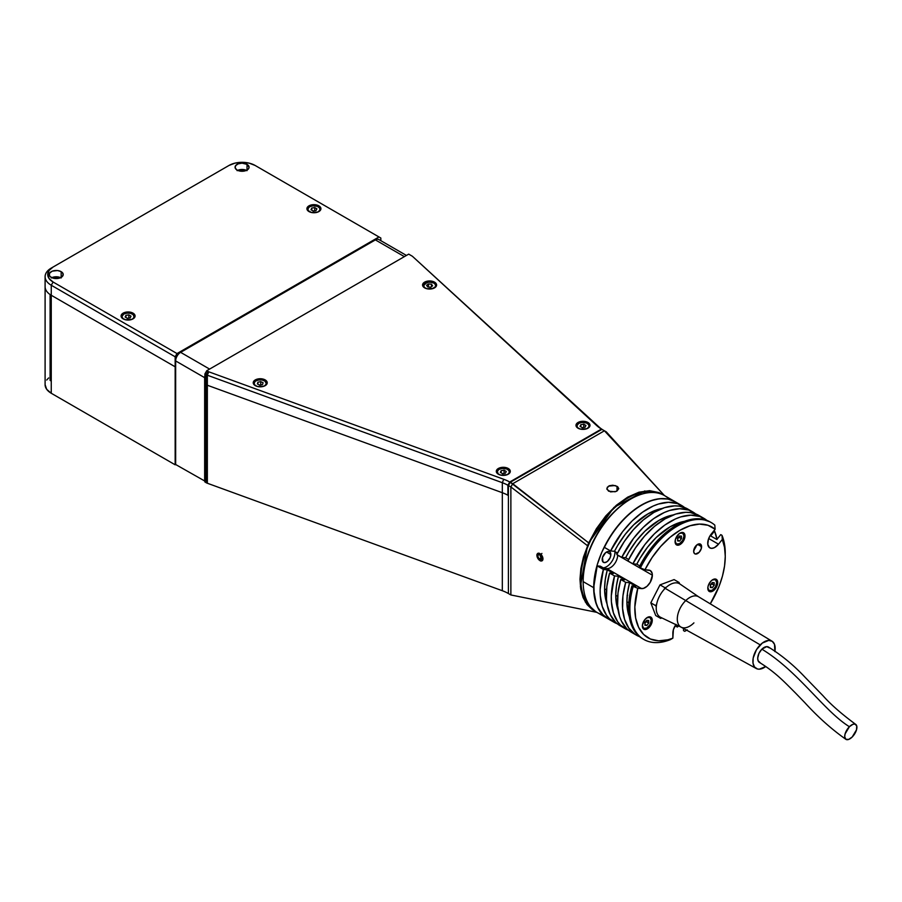 <?xml version="1.0" encoding="UTF-8"?>
<svg xmlns="http://www.w3.org/2000/svg" width="902" height="902" viewBox="0 0 902 902"><rect width="100%" height="100%" fill="white"/><g stroke="black" fill="none" stroke-linecap="round" stroke-linejoin="round"><path stroke-width="1.35" d="M617.013 486.302L617.013 490.992L617.013 486.302L618.761 488.658L617.024 490.992L615.085 491.77L608.591 491.173L606.843 488.647L608.591 486.133L615.085 485.535L617.757 486.821L618.761 488.647L616.122 491.432L610.53 491.894L606.956 489.346L607.294 487.272L609.493 485.704L612.808 485.208L617.013 486.302M51.042 380.971L50.106 380.385L51.042 380.971L51.042 295.134L50.106 294.537L50.106 380.385L50.106 294.537A21.028 12.143 180 0 1 45.1 286.678A21.028 12.143 0 0 0 51.256 295.258A21.028 12.143 180 0 1 51.132 295.191L51.132 381.039M51.256 393.261L51.256 295.258L175.157 366.798L175.157 464.801L51.256 393.261L51.256 285.246L53.117 282.033A18.401 10.621 180 0 1 53.117 267.003L51.256 268.086A21.028 12.143 0 0 0 51.256 285.246L175.157 356.786L177.017 353.561L378.975 236.967L380.836 238.038L380.836 240.676L380.836 238.038L255.074 165.427L378.975 236.967L177.017 353.561L53.117 282.033L177.017 353.561L175.157 356.786L175.157 366.798L51.256 295.258L51.256 285.246L175.157 356.786L175.157 464.801L51.256 393.261L46.701 389.326L45.1 384.68A21.028 12.143 0 0 0 51.256 393.261M175.653 464.507L204.901 481.104L175.653 464.507L175.653 360.935L204.653 377.667L204.653 481.251L204.653 377.667A7.013 4.048 -60 0 1 204.901 375.739M204.901 383.959L204.901 481.961L204.901 383.959L206.13 384.68L206.13 482.683L204.901 481.961L206.13 482.683A7.013 4.048 0 0 0 207.347 483.247A7.013 4.048 180 0 1 206.13 482.683L206.13 384.68L204.901 383.959L204.901 373.947L206.13 374.668L206.13 384.68A7.013 4.048 0 0 0 207.347 385.244L502.324 492.717A35.043 20.227 180 0 1 508.401 495.525L508.401 485.513L510.87 486.945L510.87 594.959L596.921 612.368L510.87 594.959L508.401 593.527A35.043 20.227 0 0 0 502.324 590.72L207.347 483.247L207.347 385.244A7.013 4.048 180 0 1 206.13 384.68L206.13 374.668A7.013 4.048 0 0 0 207.347 375.221A7.013 4.048 180 0 1 206.13 374.668L207.99 371.444A4.386 2.526 0 0 0 208.757 371.793L207.347 375.221L502.324 482.705L502.324 590.72L502.324 492.717L207.347 385.244L207.347 375.221L502.324 482.705A35.043 20.227 180 0 1 507.894 485.231L507.894 495.243A35.043 20.227 0 0 0 502.324 492.717L502.324 482.705L503.722 479.278A37.67 21.749 180 0 1 509.754 482.006L507.894 485.231A35.043 20.227 0 0 0 502.324 482.705L503.722 479.278L208.757 371.793A4.386 2.526 180 0 1 207.99 371.444L206.75 370.733L204.901 373.947L204.901 383.959M664.413 495.548L606.279 431.855L604.419 430.784L664.391 495.525L604.419 430.784L512.731 483.72L604.419 430.784L601.938 429.352L510.25 482.288L588.724 542.914L583.436 557.177L580.888 568.474L579.975 579.208L580.708 589.006L583.075 597.53L586.988 604.475L592.321 609.617L595.568 611.511L585.409 602.164L580.381 586.74L587.506 545.699L510.87 486.945L587.506 545.699L588.724 542.914L512.731 483.72L510.87 486.945L512.731 483.72L510.25 482.288L508.401 485.513L508.401 593.527L508.401 495.525M663.522 494.6L606.279 431.855L601.938 429.352L510.25 482.288L508.401 485.513L510.87 486.945L510.87 594.959L508.401 593.527A35.043 20.227 0 0 0 502.324 590.72L207.347 483.247L207.347 375.221L208.757 371.793L503.722 479.278A37.67 21.749 180 0 1 509.754 482.006L601.454 429.07A37.67 21.749 180 0 1 596.718 425.586L598.939 426.917A35.043 20.227 0 0 0 603.314 430.141L601.454 429.07A37.67 21.749 180 0 1 596.718 425.586L412.778 256.619A7.013 4.048 0 0 0 411.808 255.92L409.948 254.849A4.386 2.526 180 0 1 410.557 255.289A4.386 2.526 0 0 0 409.948 254.849L408.707 254.127L206.75 370.733L408.707 254.127M662.959 494.792L659.001 492.605L649.598 490.654L638.954 492.199L627.668 497.149L616.393 505.221L605.749 515.967L596.346 528.775L588.724 542.914L613.89 507.454L644.862 490.925M627.668 595.151L627.07 595.568M45.1 384.68L45.1 276.666A21.028 12.143 180 0 1 51.256 268.086L229.052 165.427A18.401 10.621 180 0 1 255.074 165.427L249.11 163.127L242.063 162.315L235.027 163.127L229.052 165.427L53.117 267.003L49.125 270.453L47.727 274.512L49.125 278.583L53.117 282.033L51.256 285.246A21.028 12.143 180 0 1 45.1 276.666M46.701 380.035L48.64 377.938M508.254 468.488L508.254 469.683L508.254 468.488A7.013 4.048 180 0 1 510.307 471.351A7.013 4.048 180 0 1 505.988 475.083A7.013 4.048 180 0 1 498.344 474.204A7.013 4.048 180 0 1 496.292 471.351A7.013 4.048 180 0 1 500.621 467.608A7.013 4.048 180 0 1 508.254 468.488L510.307 471.351L509.134 473.595L507.195 474.711L500.621 475.083L497.476 473.595L496.427 472.141L496.822 469.795L499.404 467.98L503.305 467.304L508.254 468.488M265.188 379.911L265.188 381.118L265.188 379.911A7.013 4.048 180 0 1 267.24 382.775A7.013 4.048 180 0 1 262.91 386.518A7.013 4.048 180 0 1 255.277 385.639A7.013 4.048 180 0 1 253.225 382.775A7.013 4.048 180 0 1 257.544 379.043A7.013 4.048 180 0 1 265.188 379.911L267.105 381.986L267.105 383.564L264.117 386.146L257.544 386.518L254.398 385.03L253.349 383.564L253.755 381.23L256.337 379.415L260.227 378.727L265.188 379.911M434.538 282.146L434.538 283.341L434.538 282.146A7.013 4.048 180 0 1 436.591 285.009A7.013 4.048 180 0 1 432.261 288.741A7.013 4.048 180 0 1 424.617 287.862A7.013 4.048 180 0 1 422.564 285.009A7.013 4.048 180 0 1 426.894 281.266A7.013 4.048 180 0 1 434.538 282.146L436.455 284.22L436.455 285.799L433.467 288.369L426.894 288.741L423.748 287.253L422.7 285.799L423.106 283.454L425.688 281.638L429.577 280.962L434.538 282.146M587.946 422.474L587.946 423.681L587.946 422.474A7.013 4.048 180 0 1 589.998 425.338A7.013 4.048 180 0 1 585.669 429.081A7.013 4.048 180 0 1 578.035 428.202A7.013 4.048 180 0 1 575.983 425.338A7.013 4.048 180 0 1 580.302 421.606A7.013 4.048 180 0 1 587.946 422.474L589.998 425.338L589.468 426.894L586.886 428.709L580.302 429.081L577.156 427.593L576.119 426.127L576.513 423.793L579.095 421.978L582.985 421.29L587.946 422.474M409.948 254.849L411.808 255.92A7.013 4.048 180 0 1 412.778 256.619L598.939 426.917A35.043 20.227 180 0 0 603.314 430.141L601.454 429.07L509.754 482.006L507.894 485.231L508.401 494.95M246.471 170.365A7.013 4.048 0 0 0 237.666 170.365M247.024 164.356L247.024 170.083L247.024 164.356A7.013 4.048 180 0 1 249.076 167.22A7.013 4.048 180 0 1 244.746 170.952A7.013 4.048 180 0 1 237.113 170.083A7.013 4.048 180 0 1 235.061 167.22A7.013 4.048 180 0 1 239.38 163.476A7.013 4.048 180 0 1 247.024 164.356L249.076 167.22L248.546 168.764L245.964 170.579L239.38 170.952L237.113 170.083L235.196 168.009L235.591 165.675L238.173 163.848L242.063 163.172L247.024 164.356M60.614 277.669A7.013 4.048 0 0 0 51.809 277.669M61.167 271.66L61.167 277.376L61.167 271.66A7.013 4.048 180 0 1 63.219 274.512A7.013 4.048 180 0 1 58.901 278.256A7.013 4.048 180 0 1 51.256 277.376A7.013 4.048 180 0 1 49.204 274.512A7.013 4.048 180 0 1 53.534 270.78A7.013 4.048 180 0 1 61.167 271.66L62.689 272.968L63.084 275.313L60.107 277.884L53.534 278.256L50.388 276.767L49.339 275.313L49.734 272.968L52.316 271.152L57.581 270.544L61.167 271.66M318.88 205.848L318.88 207.043L318.88 205.848A7.013 4.048 180 0 1 320.932 208.712A7.013 4.048 180 0 1 316.613 212.444A7.013 4.048 180 0 1 308.969 211.564A7.013 4.048 180 0 1 306.917 208.712A7.013 4.048 180 0 1 311.246 204.968A7.013 4.048 180 0 1 318.88 205.848L320.808 207.922L320.808 209.501L317.82 212.071L311.246 212.444L308.101 210.955L307.052 209.501L307.458 207.156L310.029 205.34L313.93 204.664L318.88 205.848M133.034 313.141L133.034 314.347L133.034 313.141A7.013 4.048 180 0 1 135.086 316.004A7.013 4.048 180 0 1 130.756 319.748A7.013 4.048 180 0 1 123.123 318.868A7.013 4.048 180 0 1 121.071 316.004A7.013 4.048 180 0 1 125.389 312.272A7.013 4.048 180 0 1 133.034 313.141L135.086 316.004L134.556 317.56L131.974 319.376L125.389 319.748L122.255 318.259L121.206 316.794L121.601 314.46L124.183 312.644L128.073 311.957L133.034 313.141M51.256 277.951L56.217 276.767L61.167 277.951M237.113 170.647L242.063 169.463L247.024 170.647M406.43 255.446L378.885 239.549A7.013 4.048 120 0 0 375.379 239.898L180.614 352.344L209.602 369.087L180.614 352.344A7.013 4.048 120 0 0 175.653 360.935L204.653 377.667L205.025 375.266M375.379 239.898L404.378 256.63L375.379 239.898M538.877 559.77A4.284 2.469 60 0 1 536.904 555.35A4.284 2.469 60 0 1 540.986 554.426A4.284 2.469 60 0 1 542.914 559.443A4.284 2.469 60 0 1 539.937 560.593A4.284 2.469 60 0 1 538.877 559.77L541.707 560.954L542.959 558.721L541.516 555.034L538.674 553.197L537.355 553.783L536.904 555.485L538.877 559.77M540.681 555.204L538.562 554.403L540.681 555.204L542.046 557.91L541.301 559.804L539.182 558.992L537.817 556.297L538.562 554.403M541.91 553.422L540.986 554.426M542.046 557.91L541.301 559.804L539.182 558.992L541.042 557.921L539.813 554.877M541.91 558.248L541.042 557.921L541.91 558.248M579.918 428.98A6.134 3.54 180 0 1 578.656 423.41L578.408 423.557A6.483 3.743 0 0 0 576.558 426.702M585.917 425.462L585.139 427.153L582.207 427.604L585.139 427.153L585.917 425.462L583.774 424.222L580.843 424.673L580.843 426.815L580.843 424.673L583.774 424.222L583.774 427.368M580.054 426.364L580.843 424.673L580.054 426.364L582.207 427.604M589.254 427.142A6.483 3.743 0 0 0 589.412 425.699A6.483 3.743 0 0 0 587.45 423.478M578.408 423.557L578.656 423.41A6.134 3.54 180 0 1 587.326 423.41A6.134 3.54 180 0 1 587.326 428.416L585.33 429.183M580.64 429.183L577.889 427.875L576.852 425.913L578.656 423.41L581.79 422.44L586.39 422.97L588.656 424.56L589.006 426.601L587.326 428.416M500.238 474.982A6.134 3.54 180 0 1 498.964 469.412L498.716 469.559A6.483 3.743 0 0 0 496.878 472.704M506.236 471.464L505.447 473.155L502.515 473.618L505.447 473.155L506.236 471.464L504.083 470.224L501.151 470.686L501.151 472.828L501.151 470.686L504.083 470.224L504.083 473.37M500.373 472.377L501.151 470.686L500.373 472.377L502.515 473.618M509.574 473.155A6.483 3.743 0 0 0 509.72 471.701A6.483 3.743 0 0 0 507.758 469.491M498.716 469.559L498.964 469.412A6.134 3.54 180 0 1 507.634 469.412A6.134 3.54 180 0 1 507.634 474.418L505.65 475.196M500.96 475.196L498.197 473.888L497.284 471.227L498.964 469.412L502.11 468.442L506.71 468.972L508.965 470.562L509.314 472.614L507.634 474.418M310.863 212.342A6.134 3.54 180 0 1 309.589 206.772L309.341 206.919A6.483 3.743 0 0 0 307.503 210.065M316.072 210.516L313.141 210.967L316.072 210.516L316.861 208.824L314.719 207.584L314.719 210.73L314.719 207.584L316.861 208.824L316.072 210.516M310.998 209.738L313.141 210.967L310.998 209.738L311.788 208.035L314.719 207.584L311.788 208.035L310.998 209.738M311.788 210.189L311.788 208.035L311.788 210.189M320.199 210.516A6.483 3.743 0 0 0 320.357 209.061A6.483 3.743 0 0 0 318.383 206.851M309.341 206.919L309.589 206.772A6.134 3.54 180 0 1 318.259 206.772A6.134 3.54 180 0 1 318.259 211.778L316.275 212.556M311.585 212.556L308.258 210.64L307.909 208.587L309.589 206.772L312.735 205.803L317.335 206.332L319.59 207.922L319.939 209.974L318.259 211.778M125.017 319.646A6.134 3.54 180 0 1 123.743 314.076L123.495 314.223A6.483 3.743 0 0 0 121.657 317.369M130.226 317.82L127.295 318.271L130.226 317.82L131.004 316.128L128.862 314.888L128.862 318.034L128.862 314.888L131.004 316.128L130.226 317.82M125.141 317.03L127.295 318.271L125.141 317.03L125.93 315.339L128.862 314.888L125.93 315.339L125.141 317.03M125.93 317.481L125.93 315.339L125.93 317.481M134.353 317.808A6.483 3.743 0 0 0 134.499 316.365A6.483 3.743 0 0 0 132.538 314.144M123.495 314.223L123.743 314.076A6.134 3.54 180 0 1 132.414 314.076A6.134 3.54 180 0 1 132.414 319.082L130.429 319.849M125.728 319.849L122.976 318.541L121.939 316.579L123.743 314.076L126.878 313.107L130.429 313.31L133.18 314.618L134.094 317.267L132.414 319.082M425.124 283.149A6.483 3.743 0 0 0 423.117 286.148M426.511 288.64A6.134 3.54 180 0 1 423.466 285.314A6.134 3.54 180 0 1 427.322 282.281L427.447 282.8M431.46 286.644L431.46 284.209L432.577 285.833L431.46 284.209L431.46 286.644M428.461 287.016L428.461 283.95L431.46 284.209L428.461 283.95L426.578 285.325L427.695 286.949L430.694 287.208L427.695 286.949L426.578 285.325L428.461 283.95L428.461 287.016M435.846 286.813A6.483 3.743 0 0 0 436.038 285.573A6.483 3.743 0 0 0 434.031 283.149M423.094 285.866L427.322 282.281A6.134 3.54 180 0 1 435.102 284.04A6.134 3.54 180 0 1 432.644 288.64M427.142 288.82L424.425 287.501L423.579 284.829L426.251 282.597L429.679 282.033L433.986 283.115L435.61 284.942L435.204 286.983L431.832 288.865M430.694 287.208L432.577 285.833M257.16 386.417A6.134 3.54 180 0 1 255.469 381.118L255.198 381.275A6.483 3.743 0 0 0 253.812 384.162M262.583 384.455L259.753 385.075L262.583 384.455L263.068 382.719L260.712 381.614L260.712 384.872L260.712 381.614L263.068 382.719L262.583 384.455M257.397 383.97L259.753 385.075L257.397 383.97L257.871 382.245L260.712 381.614L257.871 382.245L257.397 383.97M257.871 384.196L257.871 382.245L257.871 384.196M266.496 384.579A6.483 3.743 0 0 0 266.642 383.113A6.483 3.743 0 0 0 264.692 380.915M255.198 381.275L255.469 381.118A6.134 3.54 180 0 1 264.094 380.599A6.134 3.54 180 0 1 264.985 385.582L263.147 386.462M257.363 386.484L254.838 385.041L254.127 383.023L255.469 381.118L258.412 379.967L261.975 379.956L264.951 381.084L266.338 383.677L264.985 385.582M610.846 554.527L606.516 552.024L610.846 554.527A6.134 3.54 -60 0 1 608.173 560.694A6.134 3.54 -60 0 1 603.449 562.341A6.134 3.54 -60 0 1 602.175 559.533A6.134 3.54 -60 0 1 604.859 553.366A6.134 3.54 -60 0 1 609.583 551.72A6.134 3.54 -60 0 1 610.846 554.527L610.124 552.171L608.918 551.472L605.67 552.61L602.502 557.425L602.908 561.89L604.859 562.611L607.362 561.45L610.124 557.729L610.846 554.527M602.807 614.814A67.458 38.944 -60 0 1 583.154 581.61L593.685 587.687L583.154 581.61A67.458 38.944 120 0 0 597.124 612.492L607.655 618.569A67.458 38.944 -60 0 1 593.685 587.687A67.458 38.944 -60 0 1 623.135 519.8A67.458 38.944 -60 0 1 675.113 501.726A67.458 38.944 -60 0 1 675.237 501.794L664.582 495.638A67.458 38.944 120 0 0 612.605 513.712A67.458 38.944 120 0 0 583.154 581.61L583.154 580.606L583.154 581.61A67.458 38.944 -60 0 1 630.859 498.986A67.458 38.944 -60 0 1 669.442 499.404M607.655 618.569L607.779 618.637A67.458 38.944 -60 0 1 607.655 618.569L601.724 613.642L597.316 606.663L594.598 597.902L593.685 587.687L594.598 576.412L597.316 564.505L601.724 552.441L607.655 540.67L614.882 529.643L623.135 519.8L632.077 511.49L641.39 505.064L650.692 500.745L659.644 498.716L667.886 499.043L675.113 501.726M630.859 498.986L629.991 499.482A66.229 38.245 120 0 0 583.154 580.606M603.291 567.877A11.918 6.878 120 0 0 614.938 552.171L617.284 553.524L614.938 552.171A11.918 6.878 120 0 0 614.916 551.55M720.754 534.627L721.995 535.337A67.458 38.944 -60 0 1 725.264 553.49A67.458 38.944 120 0 0 721.995 535.337L722.299 539.475A63.952 36.926 -60 0 1 725.264 556.354L724.52 547.334L722.299 539.475L718.511 544.188A10.159 5.863 -60 0 1 709.829 547.886A10.159 5.863 -60 0 1 711.317 533.973L715.117 529.248L714.812 525.111A67.458 38.944 120 0 0 640.319 568.125A67.458 38.944 -60 0 1 711.295 522.608A67.458 38.944 -60 0 1 714.812 525.111L715.117 529.248L707.969 525.268L699.456 524.096L689.996 525.776L680.04 530.241L670.085 537.265L660.625 546.511L652.112 557.515L644.964 569.748A63.952 36.926 -60 0 1 715.117 529.248L710.178 535.574L708.476 539.137L707.788 544.278L709.513 547.672L711.734 548.36L714.44 547.638L718.511 544.188L708.69 538.528L718.511 544.188L722.299 539.475L721.995 535.337L720.754 534.627L716.842 539.486L720.754 534.627M652.27 620.317L651.368 619.798L652.27 620.317A7.013 4.048 -60 0 1 649.214 627.364A7.013 4.048 -60 0 1 643.814 629.246A7.013 4.048 -60 0 1 642.359 626.033A7.013 4.048 -60 0 1 645.415 618.986A7.013 4.048 -60 0 1 650.816 617.103A7.013 4.048 -60 0 1 652.27 620.317L651.436 623.981L649.214 627.364L645.415 629.562L643.194 628.739L642.449 624.861L645.415 618.986L648.279 617.002L650.071 616.833L651.898 618.344L652.27 620.317M717.721 582.523L716.831 582.004L717.721 582.523A7.013 4.048 -60 0 1 714.666 589.581A7.013 4.048 -60 0 1 709.265 591.453A7.013 4.048 -60 0 1 707.811 588.251A7.013 4.048 -60 0 1 710.877 581.192A7.013 4.048 -60 0 1 716.278 579.321A7.013 4.048 -60 0 1 717.721 582.523L716.887 586.187L714.666 589.581L710.877 591.768L708.645 590.945L707.811 588.251L708.194 585.838L710.877 581.192L712.772 579.659L715.523 579.039L717.349 580.55L717.721 582.523M685.001 535.968L684.099 535.45L685.001 535.968A7.013 4.048 -60 0 1 681.935 543.015A7.013 4.048 -60 0 1 676.534 544.898A7.013 4.048 -60 0 1 675.091 541.685A7.013 4.048 -60 0 1 678.146 534.638A7.013 4.048 -60 0 1 683.547 532.755A7.013 4.048 -60 0 1 685.001 535.968L684.167 539.633L681.01 543.883L678.146 545.214L675.925 544.391L675.181 542.745L675.463 539.283L679.071 533.77L681.01 532.654L683.547 532.755L685.001 535.968M693.661 551.246A5.604 3.236 -60 0 1 696.107 545.609A5.604 3.236 -60 0 1 700.426 544.109A5.604 3.236 -60 0 1 701.587 546.668L697.629 544.38L701.587 546.668A5.604 3.236 -60 0 1 699.14 552.317A5.604 3.236 -60 0 1 694.822 553.817A5.604 3.236 -60 0 1 693.661 551.246L696.107 545.609L699.14 543.861L700.922 544.515L701.282 548.596L699.14 552.317L695.419 554.042L694.326 553.411L693.661 551.246M711.295 522.608L710.054 521.897A67.458 38.944 120 0 0 639.078 567.403L644.964 569.748L648.763 570.087A10.159 5.863 -60 0 1 650.252 570.549A10.159 5.863 -60 0 1 652.36 575.194A10.159 5.863 -60 0 1 641.581 588.611L606.888 568.576A10.159 5.863 120 0 0 617.667 555.17L652.36 575.194L617.667 555.17A10.159 5.863 120 0 0 617.667 555.046M642.641 638.763L637.939 635.177L635.019 631.704L630.746 622.887L629.461 617.644L628.66 605.84L630.227 592.749L631.896 585.928L635.809 586.277L629.607 582.703A61.156 35.302 120 0 0 626.89 601.702L628.818 602.818L626.89 601.702L627.578 592.456L629.607 582.703L625.695 582.354L620.745 579.49L624.658 579.839L618.456 576.265A61.156 35.302 120 0 0 615.739 595.264L617.667 596.38L615.739 595.264L616.427 586.018L618.456 576.265L614.544 575.916L609.594 573.052L613.507 573.401L607.305 569.827A61.156 35.302 120 0 0 604.588 588.826L606.516 589.942L604.588 588.826L605.276 579.58L607.305 569.827L603.393 569.478L597.203 565.904L600.349 566.185L604.069 568.328L606.888 568.576L641.581 588.611L637.782 588.273L631.896 585.928A67.458 38.944 120 0 0 642.596 638.74L643.836 639.45A67.458 38.944 -60 0 1 633.136 586.65A67.458 38.944 120 0 0 670.378 639.631A67.458 38.944 -60 0 1 643.836 639.45M717.011 539.475L714.564 531.053A67.458 38.944 -60 0 1 716.977 539.328M710.652 535.912L716.842 539.486L710.652 535.912L714.564 531.053L710.652 535.912M677.312 625.334L677.312 627.048L678.687 625.988A67.458 38.944 -60 0 1 677.312 627.048L675.113 625.774L677.312 627.048L677.312 625.334M710.009 521.863L701.666 519.022L696.987 518.74L686.918 520.499L676.331 525.235L665.732 532.732L655.664 542.598L646.633 554.358L639.078 567.403L644.964 569.748L650.252 570.549L652.112 573.198L652.36 575.194L650.252 582.286L647.027 586.289L643.306 588.442L637.782 588.273L634.839 606.933L635.639 618.005L638.616 627.318L643.622 634.444L650.421 639.022L658.663 640.826L667.954 639.766L672.858 638.165L670.378 639.631L672.858 638.165A63.952 36.926 -60 0 1 637.782 588.273L631.896 585.928L635.809 586.277L629.607 582.703L625.695 582.354L622.955 595.839L622.56 608.365L624.556 619.313L628.818 628.13L635.155 634.388L639.642 636.699A67.458 38.944 -60 0 1 636.406 635.166A67.458 38.944 -60 0 1 625.695 582.354L620.745 579.49A67.458 38.944 120 0 0 631.445 632.302L636.406 635.166M676.049 624.364L673.399 629.619L672.858 638.165L672.858 633.114A10.159 5.863 -60 0 1 675.857 624.635M610.496 619.99L603.246 615.153L597.913 607.565L596.053 602.863L594.068 591.915L593.967 585.804L597.203 565.904A67.458 38.944 120 0 0 607.903 618.716L614.093 622.29A67.458 38.944 -60 0 1 603.393 569.478L600.157 589.378L600.258 595.489L602.254 606.437L606.516 615.254L609.448 618.727L617.34 623.823A67.458 38.944 -60 0 1 614.093 622.29M607.226 604.475L605.253 597.158L604.588 588.826A61.156 35.302 120 0 0 607.012 603.912M619.043 625.086L615.638 622.301L610.304 614.713L607.159 604.768L606.46 599.063L606.843 586.537L609.594 573.052A67.458 38.944 120 0 0 620.294 625.864L625.255 628.728A67.458 38.944 -60 0 1 614.544 575.916L611.308 595.816L611.409 601.927L613.405 612.875L617.667 621.692L620.599 625.165L628.491 630.261A67.458 38.944 -60 0 1 625.255 628.728M618.377 610.913L616.404 603.596L615.739 595.264A61.156 35.302 120 0 0 618.163 610.35M630.194 631.524L626.789 628.739L621.455 621.151L619.595 616.449L617.611 605.501L617.994 592.975L620.745 579.49L624.658 579.839L618.456 576.265L614.544 575.916L609.594 573.052L613.507 573.401L607.305 569.827L603.393 569.478L597.203 565.904L600.349 566.185M629.528 617.351L627.555 610.034L626.89 601.702A61.156 35.302 120 0 0 629.314 616.788M681.562 505.447L675.361 501.862A67.458 38.944 120 0 0 604.385 547.379L610.586 550.953L614.499 551.302L617.52 553.05L614.499 551.302L617.723 545.406L625.221 534.356L633.813 524.716L647.828 513.937L657.265 509.686L662.102 508.491A61.156 35.302 120 0 0 614.499 551.302L610.586 550.953A67.458 38.944 -60 0 1 681.562 505.447A67.458 38.944 -60 0 1 684.517 507.476M692.713 511.885L687.752 509.021A67.458 38.944 120 0 0 616.776 554.527L621.737 557.391L625.65 557.74L628.671 559.488L625.65 557.74L628.874 551.844L636.372 540.794L644.964 531.154L658.979 520.375L668.416 516.124L673.253 514.929A61.156 35.302 120 0 0 625.65 557.74L621.737 557.391A67.458 38.944 -60 0 1 692.713 511.885A67.458 38.944 -60 0 1 695.668 513.914M707.382 520.826L699.828 516.485L690.797 515.166L680.728 516.914L675.463 518.921L664.797 525.077L654.401 533.815L644.795 544.695L632.888 563.829L627.927 560.965L635.482 547.92L644.513 536.16L654.581 526.294L665.18 518.797L675.767 514.061L685.836 512.302L690.515 512.584L698.858 515.425A67.458 38.944 120 0 0 627.927 560.965L632.888 563.829L636.801 564.178L639.822 565.926L636.801 564.178L640.025 558.282L647.523 547.232L656.115 537.592L670.13 526.813L679.567 522.562L684.404 521.367A61.156 35.302 120 0 0 636.801 564.178L632.888 563.829A67.458 38.944 -60 0 1 703.864 518.323A67.458 38.944 -60 0 1 706.818 520.353M604.385 547.379L610.586 550.953L622.493 531.819L632.099 520.939L642.495 512.201L653.161 506.045L658.426 504.038L668.495 502.29L677.526 503.609L685.08 507.95M696.231 514.388L688.677 510.047L679.646 508.728L669.577 510.476L664.312 512.483L653.646 518.639L643.25 527.377L633.644 538.257L621.737 557.391L616.776 554.527L624.331 541.482L633.362 529.722L643.43 519.856L654.029 512.359L664.616 507.623L674.685 505.864L679.364 506.146L687.707 508.987M693.83 549.803A5.604 3.236 120 0 0 696.457 545.259M710.269 603.844L719.086 586.289L722.479 576.006L724.565 565.926L725.264 556.354A63.952 36.926 -60 0 1 710.269 603.844M684.753 631.332L683.513 630.622L683.513 628.468L683.513 630.622L684.753 631.332L687.234 629.867M677.605 583.008L679.059 582.455L674.098 579.603L679.059 582.455L679.567 583.774M674.098 579.603L660.016 584.868L664.966 587.721L666.42 587.179M664.019 589.581L664.966 587.721L660.016 584.868L650.816 602.829L655.777 605.693L656.724 603.833M656.273 607.001L655.777 605.693L650.816 602.829L655.709 615.525L660.67 618.389L660.163 617.081M661.888 617.938L660.67 618.389L655.709 615.525M769.429 647.884L766.7 646.633L761.863 649.181C798.247 671.201 824.011 711.058 849.402 726.719A8.941 4.341 -56.7 0 1 855.987 724.61A8.941 4.341 -56.7 0 1 852.198 737.002A8.941 4.341 -56.7 0 1 845.614 739.11A8.941 4.341 -56.7 0 1 849.402 726.719C824.011 711.058 798.247 671.201 761.863 649.181A8.941 5.164 120 0 0 759.191 662.282M771.999 641.187L698.554 596.752A17.521 10.114 120 0 0 685.452 600.867A17.521 10.114 120 0 0 681.033 627.104L756.237 668.495A15.774 9.11 -60 0 1 760.217 644.896L665.202 588.329A19.269 11.128 120 0 0 660.659 617.351L681.326 627.251A17.521 10.114 -60 0 1 685.452 600.867A17.521 10.114 -60 0 1 698.824 596.932L679.916 584A19.269 11.128 120 0 0 665.202 588.329L760.217 644.896A15.774 9.11 -60 0 1 771.999 641.187A15.774 9.11 -60 0 1 774.942 651.109M774.863 651.594L774.502 644.332L772.247 641.345L768.741 640.397L762.337 643.047L756.496 649.643L753.193 657.986L753.001 663.117L754.489 666.973L757.432 668.98L759.315 669.183L765.787 666.488A15.774 9.11 -60 0 1 756.237 668.495M693.92 622.865A17.521 10.114 -60 0 1 681.326 627.251M768.876 647.309A8.941 5.164 120 0 0 761.863 649.181L758.932 653.42L757.714 658.122L758.086 660.715L760.296 662.835M852.198 737.002L848.669 739.426L845.851 739.302L844.7 736.663L845.084 733.935L849.402 726.719L852.942 724.295L854.961 724.081L856.742 725.941L856.517 729.786L852.198 737.002M709.175 590.934A6.664 3.845 120 0 0 712.152 590.325M707.811 587.676L709.119 590.562L712.276 590.246L715.433 586.92L716.729 582.523A6.303 3.642 -60 0 1 712.456 590.133A6.303 3.642 -60 0 1 707.833 588.093M710.359 587.484L710.359 584.924L712.276 582.545L710.359 584.924L710.359 587.484L712.276 587.653L710.359 586.548L712.276 587.653L710.359 587.484M710.359 585.522L711.712 583.842L714.192 585.274L714.192 582.715L712.276 582.545L714.192 582.715L714.192 585.274L711.712 583.244M714.192 585.274L712.276 587.653L714.192 585.274M712.512 579.817A6.303 3.642 -60 0 1 716.729 582.523L715.433 579.636L712.276 579.952M716.729 582.241A6.664 3.845 120 0 0 715.365 579.197L716.842 582.388C715.613 588.442 712.896 591.216 708.701 590.72M676.444 544.368A6.664 3.845 120 0 0 679.42 543.759M675.091 541.121L676.399 544.007L679.544 543.692L682.701 540.366L684.009 535.968A6.303 3.642 -60 0 1 679.736 543.579A6.303 3.642 -60 0 1 675.102 541.538M677.627 540.918L677.627 538.37L679.544 535.991L677.627 538.37L677.627 540.918L679.544 541.099L677.627 539.994L679.544 541.099L677.627 540.918M677.627 538.956L678.981 537.276L681.461 538.708L681.461 536.16L679.544 535.991L681.461 536.16L681.461 538.708L678.981 536.69M681.461 538.708L679.544 541.099L681.461 538.708M679.792 533.262A6.303 3.642 -60 0 1 684.009 535.968L682.701 533.082L679.544 533.386M684.009 535.675A6.664 3.845 120 0 0 682.634 532.631L684.111 535.822C682.882 541.876 680.164 544.661 675.97 544.165M643.724 628.717A6.664 3.845 120 0 0 646.7 628.108M642.359 625.469L643.667 628.356L646.824 628.04L649.97 624.714L651.278 620.317A6.303 3.642 -60 0 1 647.005 627.927A6.303 3.642 -60 0 1 642.371 625.887M644.907 623.316L646.26 621.625L648.73 623.057L646.824 625.447L644.907 624.342M644.907 625.266L644.907 622.718L646.824 620.339L644.907 622.718L644.907 625.266L646.824 625.447L648.73 623.057L648.73 620.508L646.824 620.339L648.73 620.508L648.73 623.057L646.26 621.038M647.061 617.611A6.303 3.642 -60 0 1 651.278 620.317L649.97 617.43L646.824 617.735M651.278 620.024A6.664 3.845 120 0 0 649.914 616.979L651.379 620.17C650.15 626.225 647.444 629.01 643.239 628.514M655.585 492.684A66.229 38.245 120 0 0 604.25 518.909L606.572 520.251L604.25 518.909A66.229 38.245 120 0 0 590.066 606.167M596.977 612.402L594.001 611.782M51.256 268.086L53.117 267.003M536.904 554.561L536.904 555.35M540.625 560.999L539.937 560.593M576.502 426.195L578.475 423.388C584.18 421.482 587.845 422.418 589.468 426.195M496.822 472.208L498.795 469.401C504.5 467.484 508.164 468.42 509.788 472.208M307.447 209.568L309.42 206.761C315.125 204.844 318.789 205.78 320.413 209.568M121.59 316.861L123.563 314.054C129.279 312.148 132.944 313.084 134.556 316.861M436.061 285.866L435.587 284.389C434.82 284.378 436.692 282.146 427.244 282.225M253.744 383.632L255.266 381.118C261.016 378.829 264.827 379.674 266.71 383.632M698.903 515.459L703.864 518.323M759.574 662.53C775.878 672.554 784.729 682.329 795.293 692.815L804.9 702.737C818.046 717.146 831.712 729.335 845.896 739.324M768.504 647.061C781.56 655.156 793.749 665.225 805.069 677.267L823.109 695.848C830.708 704.428 841.566 713.944 855.705 724.385"/></g></svg>
